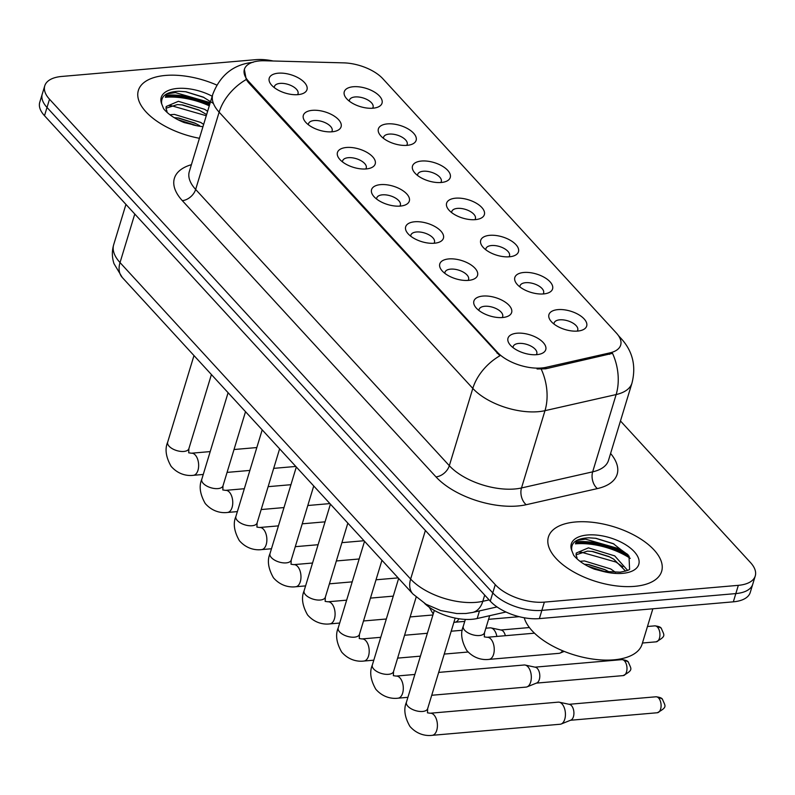 <?xml version="1.0" encoding="UTF-8"?>
<svg xmlns="http://www.w3.org/2000/svg" width="795" height="795" viewBox="0 0 795 795"><rect width="100%" height="100%" fill="white"/><g stroke="black" fill="none" stroke-linecap="round" stroke-linejoin="round"><path stroke-width="1.19" d="M523.845 272.476A19.726 9.59 -163.1 0 1 548.431 280.247A19.726 9.59 -163.1 0 1 547.825 293.077A19.726 9.59 -163.1 0 1 543.551 293.931A19.726 9.59 -163.1 0 1 516.472 283.547A19.726 9.59 -163.1 0 1 523.845 272.476M543.084 293.961A12.322 5.992 16.9 0 0 543.611 292.967A12.322 5.992 16.9 0 0 538.424 285.723A12.322 5.992 16.9 0 0 525.664 282.682A12.322 5.992 16.9 0 0 520.029 285.803A12.322 5.992 16.9 0 0 519.91 286.925M489.74 235.33A19.726 9.59 -163.1 0 1 514.325 243.101A19.726 9.59 -163.1 0 1 513.709 255.93A19.726 9.59 -163.1 0 1 509.436 256.785A19.726 9.59 -163.1 0 1 482.356 246.4A19.726 9.59 -163.1 0 1 489.74 235.33M508.979 256.815A12.322 5.992 16.9 0 0 509.506 255.821A12.322 5.992 16.9 0 0 504.318 248.577A12.322 5.992 16.9 0 0 491.548 245.536A12.322 5.992 16.9 0 0 485.914 248.656A12.322 5.992 16.9 0 0 485.795 249.779M455.624 198.184A19.726 9.59 -163.1 0 1 480.21 205.955A19.726 9.59 -163.1 0 1 479.604 218.784A19.726 9.59 -163.1 0 1 475.331 219.639A19.726 9.59 -163.1 0 1 448.251 209.254A19.726 9.59 -163.1 0 1 455.624 198.184M474.873 219.678A12.322 5.992 16.9 0 0 475.39 218.675A12.322 5.992 16.9 0 0 470.203 211.43A12.322 5.992 16.9 0 0 457.443 208.389A12.322 5.992 16.9 0 0 451.808 211.51A12.322 5.992 16.9 0 0 451.689 212.633M421.519 161.037A19.726 9.59 -163.1 0 1 446.104 168.808A19.726 9.59 -163.1 0 1 445.498 181.638A19.726 9.59 -163.1 0 1 441.225 182.492A19.726 9.59 -163.1 0 1 414.145 172.108A19.726 9.59 -163.1 0 1 421.519 161.037M440.758 182.532A12.322 5.992 16.9 0 0 441.285 181.528A12.322 5.992 16.9 0 0 436.097 174.294A12.322 5.992 16.9 0 0 423.338 171.243A12.322 5.992 16.9 0 0 417.693 174.363A12.322 5.992 16.9 0 0 417.574 175.486M387.404 123.891A19.726 9.59 -163.1 0 1 411.989 131.662A19.726 9.59 -163.1 0 1 411.383 144.491A19.726 9.59 -163.1 0 1 407.11 145.346A19.726 9.59 -163.1 0 1 380.03 134.961A19.726 9.59 -163.1 0 1 387.404 123.891M406.652 145.386A12.322 5.992 16.9 0 0 407.179 144.382A12.322 5.992 16.9 0 0 401.992 137.147A12.322 5.992 16.9 0 0 389.222 134.097A12.322 5.992 16.9 0 0 383.588 137.217A12.322 5.992 16.9 0 0 383.468 138.34M353.298 86.744A19.726 9.59 -163.1 0 1 377.883 94.526A19.726 9.59 -163.1 0 1 377.277 107.345A19.726 9.59 -163.1 0 1 373.004 108.2A19.726 9.59 -163.1 0 1 345.924 97.825A19.726 9.59 -163.1 0 1 353.298 86.744M372.537 108.239A12.322 5.992 16.9 0 0 373.064 107.246A12.322 5.992 16.9 0 0 367.876 100.001A12.322 5.992 16.9 0 0 355.117 96.95A12.322 5.992 16.9 0 0 349.482 100.071A12.322 5.992 16.9 0 0 349.363 101.194M557.961 309.623A19.726 9.59 -163.1 0 1 582.536 317.394A19.726 9.59 -163.1 0 1 581.93 330.213A19.726 9.59 -163.1 0 1 577.657 331.078A19.726 9.59 -163.1 0 1 550.577 320.693A19.726 9.59 -163.1 0 1 557.961 309.623M577.2 331.108A12.322 5.992 16.9 0 0 577.726 330.114A12.322 5.992 16.9 0 0 572.539 322.869A12.322 5.992 16.9 0 0 559.769 319.828A12.322 5.992 16.9 0 0 554.135 322.949A12.322 5.992 16.9 0 0 554.016 324.062M482.913 296.068A19.726 9.59 -163.1 0 1 507.498 303.839A19.726 9.59 -163.1 0 1 506.892 316.658A19.726 9.59 -163.1 0 1 502.619 317.523A19.726 9.59 -163.1 0 1 475.539 307.138A19.726 9.59 -163.1 0 1 482.913 296.068M502.162 317.553A12.322 5.992 16.9 0 0 502.678 316.559A12.322 5.992 16.9 0 0 497.501 309.315A12.322 5.992 16.9 0 0 484.731 306.274A12.322 5.992 16.9 0 0 479.097 309.394A12.322 5.992 16.9 0 0 478.978 310.507M448.807 258.922A19.726 9.59 -163.1 0 1 473.393 266.693A19.726 9.59 -163.1 0 1 472.786 279.522A19.726 9.59 -163.1 0 1 468.513 280.377A19.726 9.59 -163.1 0 1 441.434 269.992A19.726 9.59 -163.1 0 1 448.807 258.922M468.046 280.406A12.322 5.992 16.9 0 0 468.573 279.413A12.322 5.992 16.9 0 0 463.386 272.168A12.322 5.992 16.9 0 0 450.626 269.127A12.322 5.992 16.9 0 0 444.981 272.248A12.322 5.992 16.9 0 0 444.872 273.371M414.702 221.775A19.726 9.59 -163.1 0 1 439.277 229.546A19.726 9.59 -163.1 0 1 438.671 242.376A19.726 9.59 -163.1 0 1 434.398 243.23A19.726 9.59 -163.1 0 1 407.318 232.846A19.726 9.59 -163.1 0 1 414.702 221.775M433.941 243.26A12.322 5.992 16.9 0 0 434.467 242.266A12.322 5.992 16.9 0 0 429.28 235.022A12.322 5.992 16.9 0 0 416.51 231.981A12.322 5.992 16.9 0 0 410.876 235.101A12.322 5.992 16.9 0 0 410.757 236.224M380.586 184.629A19.726 9.59 -163.1 0 1 405.172 192.4A19.726 9.59 -163.1 0 1 404.566 205.229A19.726 9.59 -163.1 0 1 400.292 206.084A19.726 9.59 -163.1 0 1 373.213 195.699A19.726 9.59 -163.1 0 1 380.586 184.629M399.825 206.124A12.322 5.992 16.9 0 0 400.352 205.12A12.322 5.992 16.9 0 0 395.165 197.876A12.322 5.992 16.9 0 0 382.405 194.835A12.322 5.992 16.9 0 0 376.77 197.955A12.322 5.992 16.9 0 0 376.651 199.078M346.481 147.482A19.726 9.59 -163.1 0 1 371.066 155.254A19.726 9.59 -163.1 0 1 370.45 168.083A19.726 9.59 -163.1 0 1 366.177 168.938A19.726 9.59 -163.1 0 1 339.097 158.553A19.726 9.59 -163.1 0 1 346.481 147.482M365.72 168.977A12.322 5.992 16.9 0 0 366.247 167.974A12.322 5.992 16.9 0 0 361.059 160.739A12.322 5.992 16.9 0 0 348.29 157.688A12.322 5.992 16.9 0 0 342.655 160.809A12.322 5.992 16.9 0 0 342.536 161.932M312.365 110.336A19.726 9.59 -163.1 0 1 336.951 118.107A19.726 9.59 -163.1 0 1 336.345 130.936A19.726 9.59 -163.1 0 1 332.072 131.791A19.726 9.59 -163.1 0 1 304.992 121.406A19.726 9.59 -163.1 0 1 312.365 110.336M331.614 131.831A12.322 5.992 16.9 0 0 332.131 130.827A12.322 5.992 16.9 0 0 326.944 123.593A12.322 5.992 16.9 0 0 314.184 120.542A12.322 5.992 16.9 0 0 308.549 123.662A12.322 5.992 16.9 0 0 308.43 124.785M278.26 73.19A19.726 9.59 -163.1 0 1 302.845 80.971A19.726 9.59 -163.1 0 1 302.239 93.79A19.726 9.59 -163.1 0 1 297.966 94.645A19.726 9.59 -163.1 0 1 270.886 84.27A19.726 9.59 -163.1 0 1 278.26 73.19M297.499 94.684A12.322 5.992 16.9 0 0 298.026 93.691A12.322 5.992 16.9 0 0 292.838 86.446A12.322 5.992 16.9 0 0 280.078 83.395A12.322 5.992 16.9 0 0 274.434 86.516A12.322 5.992 16.9 0 0 274.315 87.639M517.028 333.204A19.726 9.59 -163.1 0 1 541.614 340.985A19.726 9.59 -163.1 0 1 540.997 353.805A19.726 9.59 -163.1 0 1 536.724 354.669A19.726 9.59 -163.1 0 1 509.645 344.285A19.726 9.59 -163.1 0 1 517.028 333.204M536.267 354.699A12.322 5.992 16.9 0 0 536.794 353.705A12.322 5.992 16.9 0 0 531.607 346.461A12.322 5.992 16.9 0 0 518.847 343.42A12.322 5.992 16.9 0 0 513.202 346.541A12.322 5.992 16.9 0 0 513.083 347.654M505.958 612.001L477.179 618.52A36.977 17.987 -163.1 0 1 472.141 619.285A36.977 17.987 -163.1 0 1 424.59 603.395M546.125 367.31A33.281 16.188 -163.1 0 1 541.584 367.996A33.281 16.188 -163.1 0 1 497.402 352.274L248.656 81.398A33.281 16.188 -163.1 0 1 244.383 69.344A33.281 16.188 -163.1 0 1 264.636 60.768L343.698 62.865A33.281 16.188 -163.1 0 1 382.842 78.725L616.383 333.045A33.281 16.188 -163.1 0 1 620.666 345.109A33.281 16.188 -163.1 0 1 609.984 352.851L546.125 367.31L545.668 368.8L537.072 368.979M634.589 586.352A59.168 28.769 16.9 0 0 661.639 571.367A59.168 28.769 16.9 0 0 636.745 536.605A59.168 28.769 16.9 0 0 575.481 521.987A59.168 28.769 16.9 0 0 548.421 536.973A59.168 28.769 16.9 0 0 573.314 571.734A59.168 28.769 16.9 0 0 634.589 586.352A59.168 28.769 16.9 0 0 661.639 571.367A59.168 28.769 16.9 0 0 636.745 536.605A59.168 28.769 16.9 0 0 575.481 521.987A59.168 28.769 16.9 0 0 548.421 536.973A59.168 28.769 16.9 0 0 573.314 571.734A59.168 28.769 16.9 0 0 634.589 586.352M216.787 85.065A59.168 28.769 16.9 0 0 165.42 75.446A59.168 28.769 16.9 0 0 138.37 90.421A59.168 28.769 16.9 0 0 199.426 138.29A59.168 28.769 16.9 0 1 138.37 90.421A59.168 28.769 16.9 0 1 165.42 75.446A59.168 28.769 16.9 0 1 216.787 85.065M619.275 336.931A43.139 29.087 137.4 0 1 621.68 339.137C632.8 351.658 636.229 366.306 631.975 383.091A49.3 23.979 -163.1 0 1 616.145 394.559L544.982 410.667A49.3 23.979 -163.1 0 1 538.265 411.691A49.3 23.979 -163.1 0 1 472.806 388.407A43.139 29.087 -42.6 0 1 499.916 355.762L248.348 82.412L246.251 79.52L244.353 69.413M165.966 95.231A49.3 23.979 -163.1 0 1 209.92 103.777M576.017 541.783A49.3 23.979 -163.1 0 1 627.156 554.006M755.25 575.978L750.242 592.464A36.977 17.987 16.9 0 1 733.328 601.825L539.368 618.609A36.977 17.987 16.9 0 1 490.267 601.149L44.5 115.712A36.977 17.987 16.9 0 1 39.75 102.307L42.254 94.068A36.977 17.987 16.9 0 0 47.014 107.464L492.771 592.901A36.977 17.987 16.9 0 0 541.872 610.371L735.832 593.587A36.977 17.987 16.9 0 0 752.746 584.216A36.977 17.987 16.9 0 1 735.832 593.587L541.872 610.371A36.977 17.987 16.9 0 1 492.771 592.901L47.014 107.464A36.977 17.987 16.9 0 1 42.254 94.068L44.758 85.82A36.977 17.987 16.9 0 0 49.519 99.226L495.275 584.663A36.977 17.987 16.9 0 0 544.376 602.123L738.336 585.339A36.977 17.987 16.9 0 0 755.25 575.978A36.977 17.987 16.9 0 0 750.5 562.572L620.468 420.972M246.251 79.52A43.139 29.087 137.4 0 0 219.132 112.165L472.806 388.407L449.324 465.691A49.3 23.979 16.9 0 0 514.782 488.985A49.3 23.979 16.9 0 0 521.5 487.961L592.663 471.842L616.145 394.559A43.139 28.66 -102.8 0 0 612.528 353.338L545.668 368.8M273.222 60.996A36.977 17.987 16.9 0 0 255.632 59.675L61.672 76.459A36.977 17.987 16.9 0 0 44.758 85.82M209.294 105.834A49.3 23.979 16.9 0 0 165.34 97.288M630.256 558.348A49.3 23.979 16.9 0 0 575.391 543.84M430.244 713.224L558.259 702.144A11.09 6.161 85.1 0 1 559.302 702.214A11.09 6.161 85.1 0 1 562.035 703.923A11.09 6.161 85.1 0 1 564.758 719.227A11.09 6.161 85.1 0 1 561.191 724.006A11.09 6.161 85.1 0 1 560.177 724.245L432.162 735.325C428.813 735.802 418.508 736.18 409.912 726.392C404.645 717.11 403.482 709.051 406.434 702.204A11.09 5.396 -163.1 0 0 407.527 705.851A11.09 5.396 -163.1 0 0 422.592 711.465A11.09 5.396 -163.1 0 0 427.66 708.653L427.472 712.827L430.244 713.224A11.09 6.161 85.1 0 1 434.02 715.003A11.09 6.161 85.1 0 1 434.358 715.401A11.09 6.161 85.1 0 1 437.31 727.505A11.09 6.161 85.1 0 1 432.162 735.325M559.302 702.214L569.488 704.38A8.01 4.452 85.1 0 1 571.466 705.612A8.01 4.452 85.1 0 1 573.433 716.673A8.01 4.452 85.1 0 1 570.85 720.121L561.191 724.006M562.562 650.727A11.09 6.161 85.1 0 1 560.038 653.083A11.09 6.161 85.1 0 1 559.024 653.331L488.995 659.383C485.646 659.86 475.34 660.247 466.745 650.449C461.478 641.168 460.315 633.108 463.266 626.271A11.09 5.396 -163.1 0 0 464.359 629.908A11.09 5.396 -163.1 0 0 479.425 635.523A11.09 5.396 -163.1 0 0 484.493 632.721L484.304 636.884L487.077 637.282A11.09 6.161 85.1 0 1 490.853 639.061A11.09 6.161 85.1 0 1 491.201 639.458A11.09 6.161 85.1 0 1 494.142 651.562A11.09 6.161 85.1 0 1 488.995 659.383M438.681 672.401L524.153 664.998A11.09 6.161 85.1 0 1 525.197 665.067A11.09 6.161 85.1 0 1 527.93 666.776A11.09 6.161 85.1 0 1 530.653 682.09A11.09 6.161 85.1 0 1 527.075 686.86A11.09 6.161 85.1 0 1 526.061 687.099L431.725 695.267M525.197 665.067L535.383 667.234A8.01 4.452 85.1 0 1 537.35 668.466A8.01 4.452 85.1 0 1 539.318 679.526A8.01 4.452 85.1 0 1 536.744 682.975L527.075 686.86M485.864 628.219L490.048 627.851A11.09 6.161 85.1 0 1 491.081 627.921A11.09 6.161 85.1 0 1 493.814 629.63A11.09 6.161 85.1 0 1 496.875 636.437M491.081 627.921L501.267 630.087A8.01 4.452 85.1 0 1 503.245 631.329A8.01 4.452 85.1 0 1 505.342 635.702M524.233 617.765A61.632 29.972 16.9 0 0 613.899 659.83A61.632 29.972 16.9 0 0 642.082 644.218L652.844 608.791M602.769 571.347L620.13 572.171C627.026 570.85 630.177 569.757 629.57 568.892L628.984 556.053L613.273 543.641L595.982 538.314L589.006 537.808C576.365 538.354 570.621 542.617 571.794 550.587L573.682 555.308C578.213 560.823 585.08 565.424 594.292 569.131L602.769 571.347A35.258 17.152 16.9 0 0 622.644 573.354A35.258 17.152 16.9 0 0 634.231 551.641A35.258 17.152 16.9 0 0 587.416 534.995A35.258 17.152 16.9 0 0 571.794 550.587M579.962 561.29L584.454 560.942L610.739 568.972L615.449 572.291M584.295 564.221L588.866 564.599L604.866 569.598L609.646 572.181M577.081 557.971L576.067 554.98L576.246 553.052L588.429 547.854L614.714 555.884L627.583 570.353M576.047 554.791L587.435 551.124L592.841 551.511L608.841 556.51L613.72 559.153L625.655 571.128M595.564 538.255L614.028 543.999M591.848 551.382L609.695 556.927M587.873 564.47L605.72 570.015M576.643 540.461L585.438 539.149L619.911 548.957L628.12 554.84M579.674 552.316L581.463 552.237L615.936 562.045L622.863 566.835M587.793 566.179L605.601 571.824M213.438 103.499L203.222 97.089L185.931 91.763L178.955 91.256C166.314 91.813 160.57 96.066 161.733 104.036L163.621 108.766C168.152 114.271 175.019 118.882 184.231 122.579L195.709 125.322M169.911 114.738L174.393 114.391L200.678 122.42L203.649 124.398M174.244 117.67L178.805 118.058L194.805 123.046L199.595 125.64M167.02 111.429L166.006 108.428L166.195 106.51L178.378 101.303L204.653 109.332L207.624 111.31M165.996 108.239L177.384 104.572L182.78 104.97L198.78 109.958L206.63 114.579M185.503 91.703L203.977 97.457M181.797 104.841L199.634 110.376M177.822 117.928L195.659 123.463M166.592 93.919L175.387 92.608L210.258 102.644M169.623 105.775L171.412 105.695L206.283 115.732M177.732 119.638L195.54 125.272M479.494 610.898L477.179 618.52M248.656 81.398L248.348 82.412M609.984 352.851L609.527 354.341M497.402 352.274L497.094 353.288M182.313 200.638A12.322 8.308 137.4 0 0 195.649 189.448L449.324 465.691A12.322 8.308 137.4 0 1 435.978 476.881L182.313 200.638A61.632 29.972 -163.1 0 1 191.406 164.684M189.309 171.581A49.3 23.979 16.9 0 0 195.649 189.448L219.132 112.165A49.3 23.979 -163.1 0 1 212.792 94.297L189.309 171.581M541.266 369.228A43.139 28.66 -102.8 0 1 544.982 410.667L521.5 487.961A12.322 8.189 77.2 0 0 526.201 504.716A61.632 29.972 -163.1 0 1 435.978 476.881M610.59 453.478A61.632 29.972 -163.1 0 1 597.363 488.597L526.201 504.716M49.519 99.226L44.5 115.712M495.275 584.663L490.267 601.149M544.376 602.123L539.368 618.609M738.336 585.339L733.328 601.825M597.363 488.597A12.322 8.189 77.2 0 1 592.663 471.842A49.3 23.979 16.9 0 0 608.493 460.385L631.975 383.091M134.782 214.024L120.025 262.579A24.655 16.625 137.4 0 0 122.281 277.485L113.993 263.662C111.936 257.351 111.837 251.041 113.685 244.711A49.3 23.979 16.9 0 0 120.025 262.579L410.637 579.058A49.3 23.979 16.9 0 0 476.096 602.342A49.3 23.979 16.9 0 0 482.813 601.318L484.712 595.087M425.385 530.494L410.637 579.058A24.655 16.625 137.4 0 0 412.893 593.964L122.281 277.485M497.034 606.923L472.588 612.458A24.655 16.377 -102.8 0 0 482.813 601.318L489.114 599.887M658.648 698.07A8.01 4.452 85.1 0 1 661.043 706.854A8.01 4.452 85.1 0 1 657.296 712.747C667.959 706.765 665.236 706.427 662.513 699.352A8.01 5.406 137.4 0 0 658.648 698.07A8.01 4.452 85.1 0 0 655.915 696.788L569.111 704.3M657.495 627.146A8.01 4.452 85.1 0 1 659.89 635.94A8.01 4.452 85.1 0 1 656.153 641.833C666.806 635.841 664.083 635.503 661.361 628.428A8.01 5.406 137.4 0 0 657.495 627.146A8.01 4.452 85.1 0 0 654.772 625.864L647.468 626.5M624.532 660.923A8.01 4.452 85.1 0 1 626.937 669.708A8.01 4.452 85.1 0 1 623.191 675.601C633.844 669.619 631.121 669.281 628.398 662.205A8.01 5.406 137.4 0 0 624.532 660.923A8.01 4.452 85.1 0 0 621.809 659.641L535.005 667.154M416.143 597.164L393.555 671.517A11.09 5.396 -163.1 0 1 388.477 674.319A11.09 5.396 -163.1 0 1 373.421 668.704A11.09 5.396 -163.1 0 1 372.318 665.067L398.643 578.442M393.555 671.517L393.356 675.68L396.139 676.078A11.09 6.161 85.1 0 1 399.915 677.857A11.09 6.161 85.1 0 1 400.253 678.254A11.09 6.161 85.1 0 1 403.194 690.358A11.09 6.161 85.1 0 1 398.047 698.179C394.698 698.656 384.392 699.044 375.806 689.245C370.53 679.964 369.377 671.904 372.318 665.067M381.958 560.266L359.439 634.37A11.09 5.396 -163.1 0 1 354.371 637.173A11.09 5.396 -163.1 0 1 339.306 631.558A11.09 5.396 -163.1 0 1 338.213 627.921L364.527 541.296M359.439 634.37L359.251 638.534L362.023 638.932A11.09 6.161 85.1 0 1 365.799 640.71A11.09 6.161 85.1 0 1 366.147 641.108A11.09 6.161 85.1 0 1 369.089 653.212A11.09 6.161 85.1 0 1 363.941 661.033C360.592 661.51 350.287 661.897 341.691 652.099C336.424 642.817 335.261 634.758 338.213 627.921M347.842 523.12L325.334 597.224A11.09 5.396 -163.1 0 1 320.256 600.026A11.09 5.396 -163.1 0 1 305.201 594.412A11.09 5.396 -163.1 0 1 304.107 590.774L330.422 504.149M325.334 597.224L325.145 601.388L327.918 601.785A11.09 6.161 85.1 0 1 331.694 603.564A11.09 6.161 85.1 0 1 332.032 603.962A11.09 6.161 85.1 0 1 334.983 616.065A11.09 6.161 85.1 0 1 329.826 623.896C326.477 624.363 316.172 624.751 307.585 614.952C302.309 605.671 301.156 597.611 304.107 590.774M313.737 485.974L291.218 560.077A11.09 5.396 -163.1 0 1 286.15 562.89A11.09 5.396 -163.1 0 1 271.095 557.265A11.09 5.396 -163.1 0 1 269.992 553.628L296.316 467.003M291.218 560.077L291.03 564.241L293.812 564.639A11.09 6.161 85.1 0 1 297.578 566.418A11.09 6.161 85.1 0 1 297.926 566.815A11.09 6.161 85.1 0 1 300.868 578.919A11.09 6.161 85.1 0 1 295.72 586.75C292.371 587.217 282.066 587.604 273.47 577.806C268.203 568.534 267.041 560.465 269.992 553.628M458.894 618.749A11.09 6.161 85.1 0 1 454.889 622.246L453.895 622.316M629.243 556.48A49.3 23.979 16.9 0 0 575.709 542.806M209.602 104.801A49.3 23.979 16.9 0 0 165.648 96.265M192.718 124.805A35.258 17.152 16.9 0 0 202.964 126.673M212.205 96.235A35.258 17.152 16.9 0 0 177.364 88.444A35.258 17.152 16.9 0 0 161.733 104.036M279.621 448.827L257.113 522.931A11.09 5.396 -163.1 0 1 252.045 525.743A11.09 5.396 -163.1 0 1 236.98 520.119A11.09 5.396 -163.1 0 1 235.886 516.482L262.201 429.857M257.113 522.931L256.924 527.105L259.697 527.492A11.09 6.161 85.1 0 1 263.473 529.271A11.09 6.161 85.1 0 1 263.811 529.669A11.09 6.161 85.1 0 1 266.762 541.773A11.09 6.161 85.1 0 1 261.615 549.603C258.266 550.08 247.951 550.458 239.365 540.66C234.098 531.388 232.935 523.329 235.886 516.482M245.516 411.691L223.007 485.785A11.09 5.396 -163.1 0 1 217.929 488.597A11.09 5.396 -163.1 0 1 202.874 482.972A11.09 5.396 -163.1 0 1 201.771 479.335L228.095 392.71M223.007 485.785L222.809 489.959L225.591 490.356A11.09 6.161 85.1 0 1 229.358 492.125A11.09 6.161 85.1 0 1 229.705 492.522A11.09 6.161 85.1 0 1 232.647 504.626A11.09 6.161 85.1 0 1 227.499 512.457C224.15 512.934 213.845 513.312 205.249 503.523C199.982 494.242 198.83 486.182 201.771 479.335M211.41 374.544L188.892 448.638A11.09 5.396 -163.1 0 1 183.824 451.451A11.09 5.396 -163.1 0 1 168.759 445.826A11.09 5.396 -163.1 0 1 167.666 442.189L193.98 355.564M188.892 448.638L188.703 452.812L191.476 453.21A11.09 6.161 85.1 0 1 195.252 454.988A11.09 6.161 85.1 0 1 195.6 455.386A11.09 6.161 85.1 0 1 198.541 467.48A11.09 6.161 85.1 0 1 193.394 475.311C190.045 475.788 179.74 476.165 171.144 466.377C165.877 457.095 164.714 449.036 167.666 442.189M253.168 62.298C233.68 64.345 220.215 75.008 212.792 94.297M621.68 339.137L618.48 335.659M472.588 612.458L465.91 613.492L456.857 613.561L440.748 610.56L425.991 604.22L412.893 593.964M113.685 244.711L125.938 204.395M434.318 610.411L406.434 702.204M455.177 618.093L427.66 708.653M657.296 712.747L570.492 720.26M655.915 696.788C659.731 697.185 661.927 698.04 662.513 699.352M465.353 619.394L463.266 626.271M487.077 637.282L534.479 633.178M489.67 615.688L484.493 632.721M564.212 651.403L560.038 653.083M656.153 641.833L642.449 643.016M654.772 625.864C658.578 626.261 660.774 627.116 661.361 628.428M396.139 676.078L414.861 674.458M398.047 698.179L407.915 697.324M623.191 675.601L536.386 683.114M621.809 659.641C625.615 660.039 627.812 660.893 628.398 662.205M362.023 638.932L380.755 637.312M404.566 635.255L427.372 633.277M451.192 631.22L462.312 630.256M529.4 627.543L500.89 630.008M363.941 661.033L373.809 660.188M397.619 658.121L420.426 656.153M444.236 654.086L468.086 652.019M327.918 601.785L346.64 600.165M370.46 598.108L393.267 596.131M329.826 623.896L339.694 623.042M363.514 620.975L386.32 619.007M410.131 616.94L432.937 614.972M293.812 564.639L312.534 563.019M336.345 560.962L359.151 558.984M295.72 586.75L305.588 585.895M329.398 583.828L352.205 581.861M376.025 579.794L398.136 577.885M433.225 614.028L429.29 607.241M454.889 622.246L464.747 621.392M488.567 619.325L519.175 616.681M259.697 527.492L278.429 525.873M302.239 523.816L325.046 521.838M261.615 549.603L271.473 548.749M295.293 546.682L318.099 544.714M341.91 542.647L364.021 540.739M225.591 490.356L244.313 488.726M268.134 486.669L290.94 484.702M227.499 512.457L237.367 511.602M261.177 509.545L283.984 507.568M307.804 505.511L329.915 503.593M191.476 453.21L210.208 451.59M234.018 449.523L256.825 447.555M193.394 475.311L203.262 474.456M227.072 472.399L249.878 470.421M273.689 468.364L295.8 466.446"/></g></svg>
